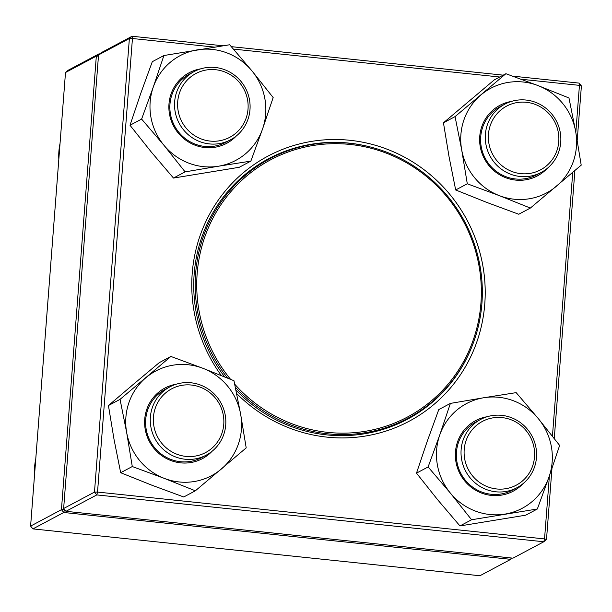 <?xml version="1.0" encoding="UTF-8"?>
<svg xmlns="http://www.w3.org/2000/svg" width="612" height="612" viewBox="0 0 612 612"><rect width="100%" height="100%" fill="white"/><g stroke="black" fill="none" stroke-linecap="round" stroke-linejoin="round"><path stroke-width="0.92" d="M65.499 72.522L30.6 526.091L61.437 509.681L96.336 56.12L65.499 72.522L68.207 70.235L99.045 53.833L99.771 53.91M32.918 528.898L479.915 575.747L510.752 559.337L63.755 512.489L32.918 528.898L30.6 526.091M64.497 509.651L61.437 509.681L63.755 512.489L64.497 509.651M99.144 54.437L99.045 53.833L96.336 56.12L98.455 56.097M511.112 557.976L510.752 559.337L512.229 558.09M536.472 457.524A38.678 37.523 -118 0 1 516.972 487.718A38.678 37.523 -118 0 1 478.301 485.316A38.678 37.523 -118 0 1 461.134 449.629A38.678 37.523 -118 0 1 480.642 419.427A38.678 37.523 -118 0 1 519.305 421.829A38.678 37.523 -118 0 1 536.472 457.524M534.513 456.965A36.1 35.022 62 0 0 484.153 420.543A36.1 35.022 62 0 0 479.403 482.332A36.1 35.022 62 0 0 534.513 456.965M185.115 459.229A38.678 37.523 -118 0 1 151.118 428.14A38.678 37.523 -118 0 1 169.891 386.861A38.678 37.523 -118 0 1 190.998 382.783A38.678 37.523 -118 0 1 224.994 413.873A38.678 37.523 -118 0 1 206.221 455.152A38.678 37.523 -118 0 1 185.115 459.229M185.864 456.384A36.1 35.022 62 0 0 220.427 406.07A36.1 35.022 62 0 0 159.533 399.682A36.1 35.022 62 0 0 185.864 456.384M174.65 101.745A38.678 37.523 -118 0 1 194.149 71.55A38.678 37.523 -118 0 1 232.82 73.953A38.678 37.523 -118 0 1 249.987 109.64A38.678 37.523 -118 0 1 230.479 139.834A38.678 37.523 -118 0 1 191.816 137.44A38.678 37.523 -118 0 1 174.65 101.745M177.71 101.714A36.1 35.022 62 0 0 228.069 138.136A36.1 35.022 62 0 0 232.828 76.347A36.1 35.022 62 0 0 177.71 101.714M526.006 100.039A38.678 37.523 -118 0 1 560.003 131.121A38.678 37.523 -118 0 1 541.23 172.408A38.678 37.523 -118 0 1 520.124 176.486A38.678 37.523 -118 0 1 486.127 145.396A38.678 37.523 -118 0 1 504.9 104.117A38.678 37.523 -118 0 1 526.006 100.039M526.366 102.296A36.1 35.022 62 0 0 491.796 152.61A36.1 35.022 62 0 0 552.69 158.998A36.1 35.022 62 0 0 526.366 102.296M227.572 378.086A146.964 142.604 -118 0 1 196.345 266.45A146.964 142.604 -118 0 1 269.739 158.822A146.964 142.604 -118 0 1 464.661 221.59A146.964 142.604 -118 0 1 407.791 418.317A146.964 142.604 -118 0 1 235.337 387.182M230.556 379.31A145.679 141.349 -118 0 1 197.875 266.495A145.679 141.349 -118 0 1 389.048 154.232A145.679 141.349 -118 0 1 457.218 372.042A145.679 141.349 -118 0 1 234.702 384.168M98.54 54.942L63.64 508.511L94.478 492.102L129.377 38.541L98.54 54.942L101.248 52.663L132.085 36.253L222.998 45.785M231.344 46.657L503.194 75.146M512.68 76.14L579.082 83.102L581.4 85.909L577.215 140.301M574.89 170.557L554.265 438.513M551.963 468.44L546.501 539.478L544.542 538.92L549.392 475.884M214.483 47.109L132.444 38.51L97.538 492.071L544.542 538.92L543.793 541.765L96.795 494.917L65.958 511.318L512.955 558.167L543.793 541.765L546.501 539.478M221.345 375.561A150.192 145.725 -118 0 1 192.214 273.38A150.192 145.725 -118 0 1 382.928 147.683A150.192 145.725 -118 0 1 464.531 368.286A150.192 145.725 -118 0 1 236.645 393.501M575.823 132.391L579.442 85.359L521.202 79.254M499.713 77.005L233.47 49.098M552.445 436.188L572.74 172.385M371.239 147.209A147.614 143.223 62 0 0 268.607 158.692A147.614 143.223 62 0 0 194.172 273.939A147.614 143.223 62 0 0 224.711 376.923M235.934 390.043A147.614 143.223 62 0 0 407.271 419.327A147.614 143.223 62 0 0 474.139 340.632M403.354 420.681A147.614 143.223 -118 0 1 399.429 423.183M261.033 163.037A147.614 143.223 -118 0 1 265.294 161.185M579.082 83.102L579.442 85.359L581.4 85.909M63.64 508.511L65.958 511.318M96.795 494.917L97.538 492.071L94.478 492.102L96.795 494.917M132.085 36.253L129.377 38.541L132.444 38.51L132.085 36.253M236.4 135.902A39.964 38.778 -118 0 1 187.624 141.433A39.964 38.778 -118 0 1 171.1 93.873A39.964 38.778 -118 0 1 200.721 68.842M218.507 166.212A59.303 57.543 62 0 0 262.533 129.055A59.303 57.543 62 0 0 251.945 70.877A59.303 57.543 62 0 0 197.316 49.863A59.303 57.543 62 0 0 153.291 87.019A59.303 57.543 62 0 0 163.886 145.197A59.303 57.543 62 0 0 218.507 166.212L250.866 161.109L262.533 129.055L273.159 97.553L251.945 70.877L229.676 44.76L163.909 55.524L153.291 87.019L141.617 119.08L163.886 145.197L185.099 171.873L218.507 166.212M163.909 55.524L152.296 61.697L140.622 93.758L130.004 125.261L151.218 151.937L173.479 178.054L239.246 167.29L250.866 161.109M173.479 178.054L185.099 171.873M130.004 125.261L141.617 119.08M194.149 71.55L189.475 74.037A38.678 37.523 62 0 0 172.01 94.478A38.678 37.523 62 0 0 183.164 136.828A38.678 37.523 62 0 0 225.805 142.328L230.479 139.834M547.143 168.476A39.964 38.778 -118 0 1 484.429 158.814A39.964 38.778 -118 0 1 511.464 101.408M461.7 149.925A59.303 57.543 62 0 0 499.354 195.649A59.303 57.543 62 0 0 556.316 186.323A59.303 57.543 62 0 0 575.617 131.282A59.303 57.543 62 0 0 537.963 85.565A59.303 57.543 62 0 0 481.009 94.883A59.303 57.543 62 0 0 461.7 149.925L467.293 183.791L499.354 195.649L530.367 208.057L581.209 165.148L575.617 131.282L568.976 97.974L537.963 85.565L505.902 73.708L455.06 116.617L461.7 149.925M505.902 73.708L494.289 79.889L443.448 122.798L449.04 156.664L455.68 189.972L486.693 202.388L518.754 214.238L530.367 208.057M455.68 189.972L467.293 183.791M443.448 122.798L455.06 116.617M504.9 104.117L500.218 106.61A38.678 37.523 62 0 0 485.255 158.378A38.678 37.523 62 0 0 536.548 174.894L541.23 172.408M522.885 483.786A39.964 38.778 -118 0 1 460.163 474.132A39.964 38.778 -118 0 1 487.206 416.718M483.809 397.739A59.303 57.543 62 0 0 439.776 434.903A59.303 57.543 62 0 0 450.371 493.081A59.303 57.543 62 0 0 504.992 514.095A59.303 57.543 62 0 0 549.025 476.932A59.303 57.543 62 0 0 538.43 418.753A59.303 57.543 62 0 0 483.809 397.739L450.394 403.4L439.776 434.903L428.109 466.956L450.371 493.081L471.584 519.756L537.351 508.993L549.025 476.932L559.643 445.437L538.43 418.753L516.168 392.636L483.809 397.739M450.394 403.4L438.781 409.581L427.107 441.642L416.489 473.137L428.109 466.956M416.489 473.137L437.702 499.813L459.964 525.938L471.584 519.756M459.964 525.938L525.739 515.174L537.351 508.993M480.642 419.427L475.96 421.92A38.678 37.523 62 0 0 460.997 473.688A38.678 37.523 62 0 0 512.29 490.204L516.972 487.718M212.135 451.22A39.964 38.778 -118 0 1 170.641 460.446A39.964 38.778 -118 0 1 144.723 419.297A39.964 38.778 -118 0 1 176.455 384.152M240.608 414.026A59.303 57.543 62 0 0 202.955 368.309A59.303 57.543 62 0 0 146 377.627A59.303 57.543 62 0 0 126.692 432.669A59.303 57.543 62 0 0 164.345 478.393A59.303 57.543 62 0 0 221.307 469.067A59.303 57.543 62 0 0 240.608 414.026L233.968 380.718L202.955 368.309L170.893 356.452L120.051 399.361L126.692 432.669L132.284 466.535L164.345 478.393L195.358 490.801L246.2 447.892L240.608 414.026M120.051 399.361L108.439 405.542L133.332 384.367L159.281 362.633L170.893 356.452M108.439 405.542L114.031 439.408L120.671 472.716L151.677 485.132L183.745 496.982L195.358 490.801M120.671 472.716L132.284 466.535M169.891 386.861L165.209 389.354A38.678 37.523 62 0 0 145.717 425.646A38.678 37.523 62 0 0 170.786 459.39A38.678 37.523 62 0 0 201.539 457.638L206.221 455.152M35.779 458.824A58.01 56.289 62 0 0 34.563 474.583M60.037 143.514A58.01 56.289 62 0 0 58.829 159.265M35.848 457.929L34.463 475.899M60.106 142.619L58.721 160.581M269.739 158.822L257.109 165.538M407.791 418.317L395.161 425.034"/></g></svg>
